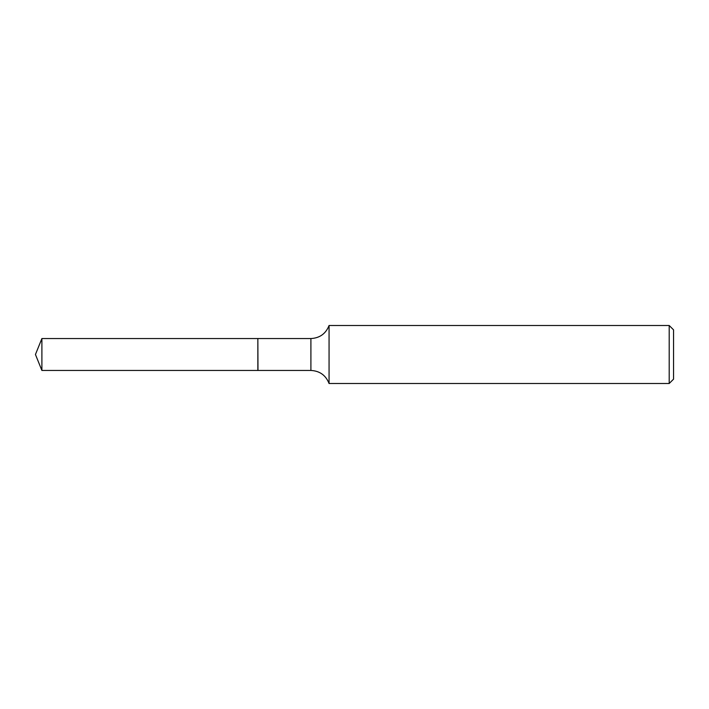 <?xml version="1.0" encoding="UTF-8"?>
<svg xmlns="http://www.w3.org/2000/svg" width="709" height="709" viewBox="0 0 709 709"><rect width="100%" height="100%" fill="white"/><g stroke="black" fill="none" stroke-linecap="round" stroke-linejoin="round"><path stroke-width="1.06" d="M41.893 338.548L41.893 370.452L257.854 370.452L257.854 338.548L41.893 338.548L35.45 354.5L41.893 370.452M257.854 338.672L257.979 370.452L310.905 370.452C319.75 370.922 325.803 375.274 329.065 383.507L669.199 383.507L669.199 325.493L329.065 325.493L329.065 383.507M669.199 325.493L673.55 329.845L673.55 379.155L669.199 383.507M257.979 338.548L310.905 338.548L310.905 370.452M310.905 338.548C319.75 338.078 325.803 333.726 329.065 325.493"/></g></svg>
